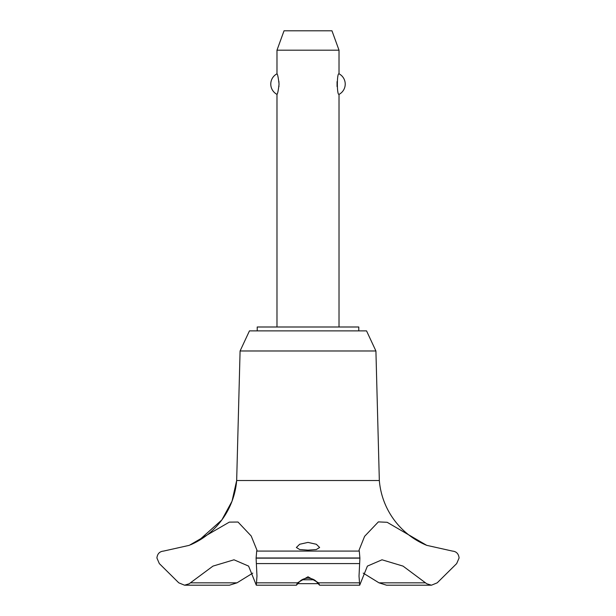 <?xml version="1.0" encoding="UTF-8"?>
<svg xmlns="http://www.w3.org/2000/svg" width="616" height="616" viewBox="0 0 616 616"><rect width="100%" height="100%" fill="white"/><g stroke="black" fill="none" stroke-linecap="round" stroke-linejoin="round"><path stroke-width="0.92" d="M358.789 330.877L358.789 326.996L257.211 326.996L257.211 330.877M375.914 350.981L366.543 330.877L249.457 330.877L240.086 350.981L236.667 480.526A76.969 76.969 0 0 1 190.49 544.829L198.29 540.917L221.86 519.912L232.009 501.247L236.667 480.526L379.333 480.526L375.914 350.981L240.086 350.981M184.554 585.2L229.468 585.2L237.014 582.828L190.421 582.828L189.281 583.745L184.554 585.2L178.779 582.828L159.321 563.578L156.911 557.988C157.396 553.753 159.621 551.459 163.594 551.081L189.281 545.337L229.337 522.122L238.015 522.029L251.205 536.005L256.98 550.25L256.703 551.081L359.297 551.081L359.02 550.25L364.61 536.328L378.37 521.891L387.171 522.299L426.719 545.337L452.413 551.081C456.371 551.459 458.604 553.753 459.089 557.988L456.679 563.578L437.221 582.828L431.446 585.2L426.719 583.745L403.026 566.104L382.005 559.798L367.398 566.104L359.698 585.2L359.02 576.137L359.906 558.142L359.297 551.081M237.014 582.828L252.783 573.111M426.719 545.337A76.969 76.969 0 0 1 379.333 480.526M256.703 551.081L256.094 558.142L359.906 558.142M256.094 557.988L359.906 557.988M308 576.784L318.549 582.828L319.573 585.2L317.394 582.828C315.461 580.003 312.335 578.432 308 578.124C303.665 578.432 300.539 580.003 298.606 582.828L296.427 585.2L297.451 582.828L308 576.784M308 550.142L299.707 549.549L296.373 547.485L299.676 544.259L308 542.411L316.331 544.267L319.627 547.485L316.293 549.549L308 550.142M339.016 326.996L339.016 94.379C336.806 95.472 336.806 72.719 339.016 73.804L339.016 50.181L276.984 50.181L276.984 73.804C277.631 74.236 278.317 77.67 279.056 84.092C278.317 90.521 277.631 93.955 276.984 94.379L276.984 326.996M278.933 86.579L278.979 86.024M278.979 82.167L278.933 81.612M337.067 81.612L337.067 86.579M276.984 50.181L284.038 30.8L331.962 30.8L339.016 50.181M339.016 73.804A11.627 11.627 0 0 1 339.016 94.379M276.984 94.379A11.627 11.627 0 0 1 276.984 73.804M301.963 579.772L314.037 579.772M318.018 583.652L297.982 583.652M256.094 558.142L256.98 576.137L256.302 585.2L248.602 566.104L233.995 559.798L212.974 566.104L190.421 582.828M425.579 582.828L378.986 582.828L386.532 585.2L431.446 585.2M363.217 573.111L378.986 582.828M318.549 582.828L359.213 582.828M256.348 563.578L359.652 563.578M256.787 582.828L297.451 582.828M319.573 585.2L359.698 585.2M296.427 585.2L256.302 585.2"/></g></svg>
